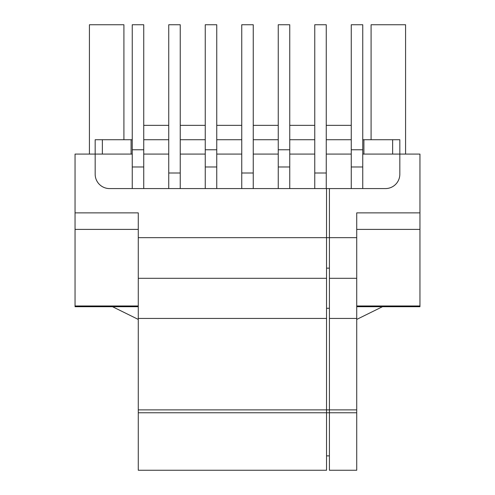 <?xml version="1.0" encoding="UTF-8"?>
<svg xmlns="http://www.w3.org/2000/svg" width="495" height="495" viewBox="0 0 495 495"><rect width="100%" height="100%" fill="white"/><g stroke="black" fill="none" stroke-linecap="round" stroke-linejoin="round"><path stroke-width="0.74" d="M205.252 149.775L205.252 166.976L216.748 166.976L216.748 24.75L205.252 24.75L205.252 149.775L216.748 149.775M205.252 188.576L205.252 166.976M216.748 188.576L216.748 166.976M132.245 154.087L95.17 154.087L95.17 174.209A14.374 14.374 0 0 0 109.537 188.576L385.463 188.576A14.374 14.374 0 0 0 399.83 174.209L399.83 154.087L362.755 154.087M351.258 154.087L326.255 154.087M314.758 154.087L289.748 154.087M278.252 154.087L253.248 154.087M241.752 154.087L216.748 154.087M205.252 154.087L180.242 154.087M168.746 154.087L143.742 154.087M138.278 306.708L75.048 306.708L75.048 154.087L95.17 154.087L95.17 139.72L131.095 139.72L131.095 154.087M326.539 470.25L138.278 470.25L326.539 470.25L326.539 188.576M356.722 306.708L419.952 306.708L419.952 212.881L356.722 212.881L356.722 470.25L329.416 470.25L329.416 188.576M419.952 212.881L419.952 154.087L399.83 154.087L399.83 139.72L363.905 139.72L363.905 154.087M362.755 149.775L362.755 24.75L351.258 24.75L351.258 166.976L362.755 166.976L362.755 149.775L351.258 149.775M362.755 188.576L362.755 166.976M351.258 188.576L351.258 166.976M314.758 188.576L314.758 24.75L326.255 24.75L326.255 188.576M289.748 149.775L289.748 24.75L278.252 24.75L278.252 166.976L289.748 166.976L289.748 149.775L278.252 149.775M289.748 188.576L289.748 166.976M278.252 188.576L278.252 166.976M241.752 188.576L241.752 24.75L253.248 24.75L253.248 188.576M168.746 188.576L168.746 24.75L180.242 24.75L180.242 188.576M143.742 149.775L143.742 24.75L132.245 24.75L132.245 166.976L143.742 166.976L143.742 149.775L132.245 149.775M143.742 188.576L143.742 166.976M132.245 188.576L132.245 166.976M326.539 318.433L138.278 318.433L138.278 212.881L75.048 212.881M138.278 470.25L138.278 318.433M326.539 455.876L329.416 455.876M356.722 470.25L329.416 470.25M351.258 139.72L326.255 139.72M314.758 139.72L289.748 139.72M278.252 139.72L253.248 139.72M241.752 139.72L216.748 139.72M205.252 139.72L180.242 139.72M168.746 139.72L143.742 139.72M362.755 139.72L363.905 139.72M132.245 139.72L131.095 139.72M89.422 154.087L89.422 24.75L123.911 24.75L123.911 139.72M371.089 139.72L371.089 24.75L405.578 24.75L405.578 154.087M138.278 237.662L356.722 237.662M314.758 173.003L326.255 173.003M241.752 173.003L253.248 173.003M168.746 173.003L180.242 173.003M138.278 229.395L75.048 229.395M356.722 412.768L138.278 412.768M356.722 409.891L138.278 409.891M326.539 278.308L138.278 278.308M326.539 268.142L329.416 268.142M326.539 308.274L329.416 308.274M356.722 318.433L329.416 318.433M356.722 278.308L329.416 278.308M419.952 229.395L356.722 229.395M138.278 305.978L75.048 305.978M419.952 305.978L356.722 305.978M392.646 139.72L392.646 154.087M102.354 139.72L102.354 154.087M143.742 125.346L168.746 125.346M180.242 125.346L205.252 125.346M216.748 125.346L241.752 125.346M253.248 125.346L278.252 125.346M289.748 125.346L314.758 125.346M326.255 125.346L351.258 125.346M112.514 306.708L138.278 319.423M382.486 306.708L356.722 319.423"/></g></svg>
